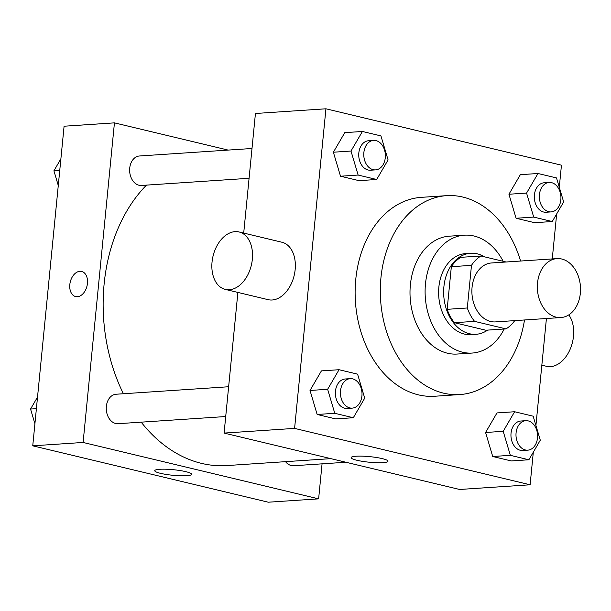 <?xml version="1.0" encoding="UTF-8"?>
<svg xmlns="http://www.w3.org/2000/svg" width="611" height="611" viewBox="0 0 611 611"><rect width="100%" height="100%" fill="white"/><g stroke="black" fill="none" stroke-linecap="round" stroke-linejoin="round"><path stroke-width="0.92" d="M537.527 282.954A29.534 21.561 -93.8 0 1 556.98 258.613A29.534 21.561 -93.8 0 1 580.45 286.651A29.534 21.561 -93.8 0 1 560.898 317.552A29.534 21.561 -93.8 0 1 537.527 282.954M560.898 317.552L495.437 321.905A29.534 21.561 -93.8 0 1 472.066 287.307A29.534 21.561 -93.8 0 1 491.519 262.967L556.98 258.613M505.977 328.886L485.837 330.223L454.431 322.7L474.571 321.363L505.977 328.886A39.662 28.954 -93.8 0 0 514.722 320.622M506.076 261.997L480.979 255.994A39.662 28.954 -93.8 0 0 471.478 265.357L467.3 307.982A39.662 28.954 -93.8 0 0 474.571 321.363M471.478 265.357L451.338 266.702A39.662 28.954 -93.8 0 1 460.839 257.33L480.979 255.994M451.338 266.702L447.16 309.319L467.3 307.982M454.431 322.7A39.662 28.954 -93.8 0 1 447.16 309.319M484.424 256.811A40.609 29.641 86.2 0 0 477.252 253.825A40.609 29.641 86.2 0 0 470.646 253.26A40.609 29.641 86.2 0 0 443.762 295.747A40.609 29.641 86.2 0 0 476.03 334.293A40.609 29.641 86.2 0 0 487.677 330.1M476.03 334.293L470.997 334.629A40.609 29.641 -93.8 0 1 438.866 287.063A40.609 29.641 -93.8 0 1 465.605 253.596L470.646 253.26M503.159 261.302A59.068 43.114 86.2 0 0 473.999 236.006A59.068 43.114 86.2 0 0 464.383 235.174A59.068 43.114 86.2 0 0 425.279 296.977A59.068 43.114 86.2 0 0 472.227 353.051A59.068 43.114 86.2 0 0 504.19 329.001M464.383 235.174L449.276 236.182A59.068 43.114 86.2 0 0 410.172 297.977A59.068 43.114 86.2 0 0 457.12 354.052L472.227 353.051M520.572 261.034A99.677 72.762 86.2 0 0 462.81 197.055A99.677 72.762 86.2 0 0 446.58 195.657A99.677 72.762 86.2 0 0 380.6 299.948A99.677 72.762 86.2 0 0 459.816 394.569A99.677 72.762 86.2 0 0 524.498 319.973M459.816 394.569L434.635 396.249A99.677 72.762 -93.8 0 1 355.755 279.494A99.677 72.762 -93.8 0 1 421.407 197.338L446.58 195.657M537.978 173.501L520.351 174.677L508.94 194.245L516.081 218.257L534.617 222.694L552.245 221.526L563.655 201.951L556.514 177.938L537.978 173.501L526.567 193.076L533.701 217.081L552.245 221.526M514.615 411.745L496.987 412.921L485.585 432.489L492.718 456.501L511.262 460.938L528.882 459.77L540.292 440.195L533.159 416.19L514.615 411.745L503.204 431.32L510.345 455.332L528.882 459.77M559.286 187.256L561.448 165.184L325.93 108.796L294.594 428.395L530.111 484.783L533.311 452.178M535.923 425.5L546.417 318.514M552.26 258.927L556.667 213.926M362.407 131.472L344.78 132.64L333.369 152.215L340.51 176.22L359.047 180.665L376.674 179.489L388.084 159.922L380.943 135.909L362.407 131.472L350.997 151.039L358.13 175.052L376.674 179.489M339.044 369.716L321.417 370.885L310.014 390.46L317.147 414.472L335.691 418.909L353.311 417.733L364.721 398.166L357.588 374.153L339.044 369.716L327.633 389.283L334.767 413.296L353.311 417.733M243.705 233.081L255.436 113.486L325.93 108.796M237.885 292.425L224.092 433.084L459.617 489.472L530.111 484.783M224.092 433.084L294.594 428.395M356.129 456.226A18.521 2.803 5.6 0 1 376.468 457.494A18.521 2.803 5.6 0 1 387.977 461.244A18.521 2.803 5.6 0 1 369.281 462.222A18.521 2.803 5.6 0 1 351.119 457.631A18.521 2.803 5.6 0 1 356.129 456.226M239.069 231.966L281.885 242.223A29.534 19.682 103.5 0 1 294.158 275.523A29.534 19.682 103.5 0 1 268.137 299.665L225.314 289.415A29.534 19.682 103.5 0 1 212.048 262.027A29.534 19.682 103.5 0 1 239.069 231.966A29.534 19.682 103.5 0 1 251.335 265.273A29.534 19.682 103.5 0 1 225.314 289.415M541.842 365.195L546.478 366.302A29.534 19.682 -76.5 0 0 573.5 336.241A29.534 19.682 -76.5 0 0 568.795 314.879M123.391 393.744A155.049 113.18 -93.8 0 1 104.13 283.947A155.049 113.18 -93.8 0 1 146.48 185.118M330.864 458.647L226.826 465.567A155.049 113.18 -93.8 0 1 141.194 422.163M228.636 386.748L116.09 394.232A14.763 10.777 86.2 0 0 106.314 409.683A14.763 10.777 86.2 0 0 118.053 423.698L225.719 416.534M249.082 178.29L141.408 185.454A14.763 10.777 -93.8 0 1 129.723 168.155A14.763 10.777 -93.8 0 1 139.453 155.988L251.999 148.496M345.925 462.252L293.624 465.735A14.763 10.777 -93.8 0 1 285.52 461.664M228.132 150.085L114.44 122.864L83.104 442.463L318.629 498.851L322.058 463.841M318.629 498.851L268.275 502.204L32.75 445.816L64.086 126.217L114.44 122.864M32.75 445.816L83.104 442.463M159.746 469.286A18.521 2.803 5.6 0 1 180.092 470.554A18.521 2.803 5.6 0 1 191.602 474.304A18.521 2.803 5.6 0 1 172.898 475.289A18.521 2.803 5.6 0 1 154.743 470.691A18.521 2.803 5.6 0 1 159.746 469.286M69.822 284.589A12.923 8.615 103.5 0 1 81.645 271.437A12.923 8.615 103.5 0 1 87.006 286.009A12.923 8.615 103.5 0 1 75.627 296.572A12.923 8.615 103.5 0 1 69.822 284.589M75.627 296.572A12.923 8.615 103.5 0 1 69.822 284.596A12.923 8.615 103.5 0 1 81.645 271.437M37.531 397.074L30.55 409.049L34.919 423.744M30.55 409.049L36.393 408.66M60.894 158.822L53.913 170.805L58.274 185.5M53.913 170.805L59.756 170.416M352.196 408.125L347.155 408.461A14.763 10.777 -93.8 0 1 335.47 391.162A14.763 10.777 -93.8 0 1 345.2 378.988L350.233 378.652A14.763 10.777 -93.8 0 1 361.972 392.674A14.763 10.777 -93.8 0 1 352.196 408.125A14.763 10.777 -93.8 0 1 340.51 390.826A14.763 10.777 -93.8 0 1 350.233 378.652M321.417 370.885L310.014 390.46L327.633 389.283M310.014 390.46L317.147 414.472L334.767 413.296M317.147 414.472L335.691 418.909M527.767 450.162L522.733 450.49A14.763 10.777 -93.8 0 1 511.04 433.199A14.763 10.777 -93.8 0 1 520.771 421.025L525.804 420.689A14.763 10.777 -93.8 0 1 537.543 434.711A14.763 10.777 -93.8 0 1 527.767 450.162A14.763 10.777 -93.8 0 1 516.081 432.863A14.763 10.777 -93.8 0 1 525.804 420.689M496.987 412.921L485.585 432.489L503.204 431.32M485.585 432.489L492.718 456.501L510.345 455.332M492.718 456.501L511.262 460.938M375.551 169.881L370.518 170.209A14.763 10.777 -93.8 0 1 358.833 152.918A14.763 10.777 -93.8 0 1 368.555 140.744L373.596 140.408A14.763 10.777 -93.8 0 1 385.327 154.43A14.763 10.777 -93.8 0 1 375.551 169.881A14.763 10.777 -93.8 0 1 363.866 152.582A14.763 10.777 -93.8 0 1 373.596 140.408M344.78 132.64L333.369 152.215L350.997 151.039M333.369 152.215L340.51 176.22L358.13 175.052M340.51 176.22L359.047 180.665M551.122 211.91L546.089 212.246A14.763 10.777 -93.8 0 1 534.404 194.947A14.763 10.777 -93.8 0 1 544.126 182.781L549.167 182.445A14.763 10.777 -93.8 0 1 560.898 196.459A14.763 10.777 -93.8 0 1 551.122 211.91A14.763 10.777 -93.8 0 1 539.437 194.619A14.763 10.777 -93.8 0 1 549.167 182.445M520.351 174.677L508.94 194.245L526.567 193.076M508.94 194.245L516.081 218.257L533.701 217.081M516.081 218.257L534.617 222.694"/></g></svg>
